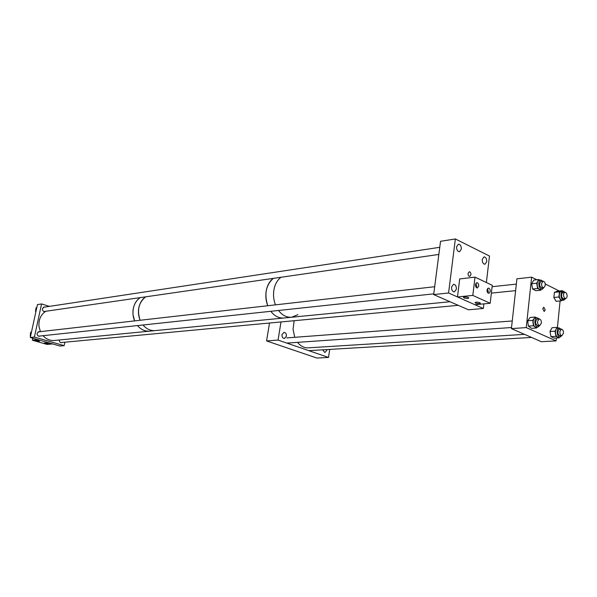 <?xml version="1.0" encoding="UTF-8"?>
<svg xmlns="http://www.w3.org/2000/svg" width="597" height="597" viewBox="0 0 597 597"><rect width="100%" height="100%" fill="white"/><g stroke="black" fill="none" stroke-linecap="round" stroke-linejoin="round"><path stroke-width="0.9" d="M286.433 336.201L284.456 338.477C282.709 338.253 281.881 336.977 281.978 334.648L283.941 332.38C285.694 332.596 286.523 333.865 286.433 336.201M326.835 349.573L326.798 350.327L324.902 352.551L322.604 349.82M329.723 349.402L328.514 357.446L316.858 358.036L266.568 340.924L269.516 323.022M328.514 357.446L278.06 340.081L266.568 340.924M278.06 340.081L281 321.947M273.284 278.381C269.575 281.187 267.21 285.418 266.187 291.067C265.396 296.082 265.919 300.97 267.74 305.739C264.105 294.12 265.956 285 273.284 278.381M280.993 277.262C277.277 280.097 274.911 284.359 273.881 290.052C273.105 295.112 273.627 300.045 275.456 304.858C273.627 300.045 273.105 295.112 273.881 290.052C274.911 284.359 277.277 280.097 280.993 277.262M270.807 311.306C274.598 316.164 278.986 318.388 283.971 317.992C278.986 318.388 274.598 316.164 270.807 311.306M450.019 301.731L291.724 317.231C286.732 317.634 282.336 315.38 278.53 310.477C282.336 315.38 286.732 317.634 291.724 317.231L297.91 314.664M145.646 296.836C142.116 299.284 139.84 302.925 138.817 307.761C138.034 312.052 138.474 316.223 140.153 320.268C136.825 310.395 138.653 302.582 145.646 296.836M140.123 297.634C136.601 300.067 134.325 303.686 133.31 308.485C132.527 312.738 132.967 316.88 134.638 320.895L133.079 315.037C132.474 307.358 134.825 301.56 140.123 297.634M143.004 324.992C146.541 329.104 150.675 330.962 155.407 330.581C150.675 330.962 146.541 329.104 143.004 324.992M137.474 325.581C141.004 329.663 145.123 331.507 149.84 331.126C145.123 331.507 141.004 329.663 137.474 325.581M44.902 307.059L44.074 307.007L42.447 308.664C42.35 310.544 43.148 311.515 44.842 311.582L45.566 311.306M39.693 331.716L38.865 331.633L37.111 333.35C36.999 335.178 37.775 336.148 39.424 336.26L40.171 336.007M59.297 339.992C59.275 341.693 60.021 342.596 61.536 342.693L62.267 342.454M34.402 337.059L30.29 337.499L59.924 346.021L64.14 345.648L34.402 337.059L41.566 303.94L37.447 304.582L30.29 337.499M64.857 342.208L64.14 345.648M49.379 306.38L41.566 303.94M30.492 336.566L30.581 332.559M30.745 332.38L31.514 331.865M30.26 336.036L30.589 332.454L31.477 332.044M31.41 332.365L30.589 332.454M35.805 312.112L36.021 308M36.432 307.664L36.82 307.462M35.999 311.231L35.492 311.306L35.895 311.701M35.492 311.306L36.059 307.798L36.805 307.537M36.768 307.694L36.059 307.798M545.218 309.933L544.18 311.5L542.748 308.768L543.785 307.201L545.218 309.933M541.33 341.708L556.083 340.902L526.233 327.596L511.405 328.611L541.33 341.708M511.405 328.611L516.912 278.821L531.643 277.165L526.233 327.596M531.643 277.165L536.822 279.762M545.255 283.978L559.247 290.985M560.09 300.963L557.419 327.589M556.374 338.006L556.083 340.902M564.941 292.239L562.986 291.075L561.486 292.254C560.337 296.418 561.135 299.045 563.881 300.142L565.553 298.642M563.717 292.358L562.001 293.127C561.143 296.209 561.732 298.157 563.769 298.97L564.322 298.754M561.329 291.239L559.792 292.418C558.635 296.575 559.434 299.201 562.187 300.298L563.844 300.149M558.859 297.007L553.852 297.47L556.12 301.313L561.128 300.866L558.859 297.007L559.449 291.836L562.367 290.679L562.62 291.112M561.128 300.866L562.635 300.254M553.852 297.47L554.449 292.321L559.449 291.836M554.449 292.321L557.374 291.172L562.367 290.679M543.069 281.217L540.666 280.142C537.531 281.023 538.845 289.941 542.016 289.329L543.748 287.776L541.255 288.03M539.352 280.239L538.964 280.329C535.83 281.209 537.136 290.12 540.307 289.5L541.972 289.336M541.792 281.359L540.889 281.321C538.89 284.15 539.225 286.418 541.889 288.127L542.464 287.903M536.658 283.217L531.636 283.754L532.628 289L537.658 288.485L536.658 283.217L538.815 279.538L539.964 280.172M537.658 288.485L540.83 290.202L541.292 289.403M531.636 283.754L533.793 280.09L538.815 279.538M532.628 289L535.808 290.702L540.83 290.202M540.934 281.306L541.315 281.411M561.367 329.178L558.919 328.074C555.986 329.089 557.091 337.566 560.09 337.111L561.829 335.656M557.732 328.059L557.21 328.186C554.285 329.201 555.389 337.663 558.389 337.215L560.068 337.111M560.12 329.26L559.135 329.223C557.232 332.007 557.523 334.238 560.008 335.924L560.583 335.73M555.001 331.186L549.971 331.499L550.956 336.633L555.986 336.335L555.001 331.186L557.061 327.41L558.277 328.022M555.986 336.335L559.053 337.85L559.434 337.148M549.971 331.499L552.038 327.746L557.061 327.41M550.956 336.633L554.023 338.141L559.053 337.85M539.233 318.947L537.016 317.738C533.636 318.119 534.576 327.596 537.942 327.089L539.748 325.574M535.651 317.843L535.308 317.865C531.927 318.253 532.86 327.716 536.233 327.208L536.412 327.178M537.927 319.044L537.166 318.94C534.89 321.589 535.121 323.902 537.852 325.872L538.442 325.663M532.755 320.358L527.703 320.738L528.345 326.111L533.397 325.761L532.755 320.358L535.211 317.059L536.218 317.783M533.397 325.761L536.509 327.992L537.128 327.149M527.703 320.738L530.166 317.447L535.211 317.059M528.345 326.111L531.457 328.328L536.509 327.992M537.054 318.97L537.449 319.082M537.972 325.701L537.598 325.865M470.929 274.777L469.779 276.411C468.608 276.254 468.041 275.254 468.055 273.419L469.205 271.792C470.369 271.941 470.943 272.941 470.929 274.777M486.742 261.673L484.965 264.247C483.122 264.001 482.212 262.404 482.227 259.441L483.995 256.874C485.846 257.113 486.764 258.71 486.742 261.673M456.377 289.194L454.399 291.926C452.466 291.664 451.519 290.023 451.563 287.015L453.526 284.284C455.466 284.545 456.421 286.179 456.377 289.194M461.339 249.128L459.511 251.74C457.548 251.509 456.571 249.859 456.593 246.785L458.414 244.188C460.384 244.412 461.362 246.061 461.339 249.128M468.451 309.798L483.331 308.477L448.571 292.985L433.676 294.575L468.451 309.798M433.676 294.575L440.541 241.292L455.354 238.964L448.571 292.985M455.354 238.964L489.488 256.053L486.376 282.508M483.876 303.866L483.331 308.477M479.846 302.694L480.369 303.231C479.361 303.806 477.757 303.761 475.555 303.097L475.033 302.552C476.04 301.978 477.645 302.03 479.846 302.694M468.264 297.485L468.809 298.045C467.802 298.634 466.19 298.59 463.973 297.91L463.429 297.343C464.436 296.761 466.048 296.806 468.264 297.485M487.451 288.702L488.301 291.642L487.883 292.896M490.234 291.44L488.921 293.328C487.637 293.134 487.01 292.008 487.033 289.948L488.346 288.067C489.63 288.254 490.256 289.381 490.234 291.44M475.899 283.284L476.809 286.299L476.369 287.582M478.742 286.09L477.406 287.985C476.085 287.799 475.443 286.657 475.466 284.56L476.794 282.665C478.115 282.851 478.764 283.993 478.742 286.09M475.003 277.127L459.705 278.941L457.481 296.963L472.809 295.403L475.003 277.127L492.264 285.291L490.174 303.283L474.861 304.701L457.481 296.963M490.174 303.283L472.809 295.403M39.059 341.342L39.357 341.23C38.521 340.596 36.969 340.215 34.716 340.096L34.417 340.2C35.253 340.835 36.805 341.215 39.059 341.342M48.872 344.156L49.185 344.044C48.364 343.424 46.827 343.051 44.588 342.924L44.282 343.036C45.103 343.656 46.633 344.029 48.872 344.156M47.126 344.432L32.38 340.215L37.812 339.663L52.626 343.917L47.126 344.432M32.813 338.223L32.38 340.215M524.539 334.357L308.209 347.842C304.194 348.029 300.649 346.193 297.567 342.342M294.754 337.305L293.052 329.193L294.157 320.716M541.531 283.553L543.061 281.224C544.568 281.463 545.315 282.874 545.3 285.433L543.77 287.769C542.263 287.523 541.516 286.112 541.531 283.553M537.561 321.387L539.195 318.955C540.673 319.223 541.404 320.611 541.375 323.134L539.74 325.574C538.263 325.305 537.531 323.91 537.561 321.387M559.837 331.574L561.411 329.171C562.807 329.447 563.501 330.805 563.478 333.245L561.896 335.648C560.501 335.372 559.814 334.014 559.837 331.574M566.337 292.985C567.568 295.702 567.337 297.582 565.643 298.634L564.322 297.888C563.083 295.179 563.314 293.291 565.008 292.231L566.337 292.985M40.417 331.633L38.999 326.529C38.477 319.843 40.708 314.761 45.685 311.291M149.586 331.148L54.566 340.454C50.148 340.82 46.305 339.23 43.036 335.701M283.971 317.992L291.455 317.253M155.153 330.604L149.84 331.126M562.986 291.075L561.292 291.246M541.016 280.06L539.307 280.247M559.411 327.947L557.702 328.059M537.173 317.716L535.457 317.843M537.912 327.089L536.233 327.208M492.092 286.717L516.33 284.105M540.576 281.486L543.061 281.224M491.353 293.127L515.607 290.649M286.724 337.909L512.248 320.977M536.688 319.141L539.195 318.955M287.127 343.066L511.525 327.529M537.203 325.753L539.718 325.581M558.941 329.335L561.411 329.171M309.052 350.626L531.584 337.447M559.396 335.798L561.896 335.648M563.165 298.866L565.613 298.642M562.561 292.47L565.008 292.231M155.407 330.581L283.702 318.014M43.357 307.291L439.765 247.3M44.021 311.53L438.847 254.441M38.118 331.895L434.683 286.717M38.604 336.171L433.765 293.851M60.737 342.596L458.242 305.328"/></g></svg>
